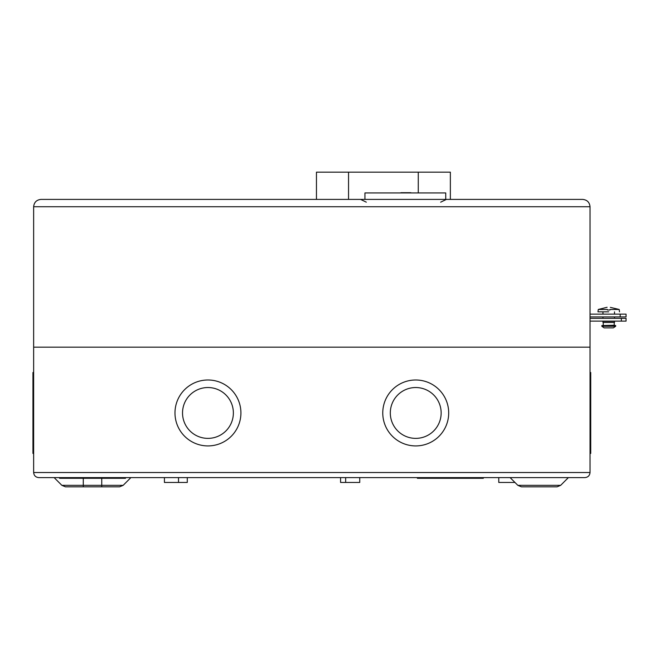 <?xml version="1.0" encoding="UTF-8"?>
<svg xmlns="http://www.w3.org/2000/svg" width="659" height="659" viewBox="0 0 659 659"><rect width="100%" height="100%" fill="white"/><g stroke="black" fill="none" stroke-linecap="round" stroke-linejoin="round"><path stroke-width="0.99" d="M401.644 192.708L410.878 192.708L405.804 192.939M409.033 192.708L399.568 192.939M404.881 192.708L402.105 192.708M405.573 192.708L410.878 192.708M404.189 192.708L400.952 192.708L404.189 192.708M364.938 199.405L364.938 192.939L445.739 192.939L445.739 199.405M418.267 192.939L418.267 172.164L450.361 172.164L316.46 172.164L316.46 199.405M614.509 321.131L602.787 321.304L614.509 321.131M614.682 321.304L602.787 321.304M614.509 321.477L614.509 322.457L602.96 322.457L602.96 321.477M614.229 322.457L614.229 325.233L601.824 325.571L615.654 325.571L615.646 326.279L601.824 326.279L615.753 325.925M615.646 326.279L613.356 327.885L604.114 327.885L601.824 326.279M608.735 311.839L597.96 311.839L608.735 311.839M607.4 309.475C607.013 306.542 607.013 306.542 607.4 309.475L607.466 309.994L607.4 309.475L598.273 309.475L597.96 311.839L598.792 311.839M619.509 311.839L619.196 309.475L610.069 309.475L610.003 309.994L608.735 309.994L610.003 309.994M607.466 309.994L608.735 309.994L607.466 309.994M610.349 307.366L619.196 309.475M610.069 309.475C610.456 306.542 610.456 306.542 610.069 309.475M614.229 325.233L615.654 325.571M40.973 199.405C36.55 199.875 34.111 202.313 33.642 206.737L33.642 472.519L590.036 472.519C589.714 475.584 588.017 477.281 584.953 477.602C588.017 477.281 589.714 475.584 590.036 472.519L590.036 347.161L33.642 347.161L590.036 347.161L590.036 206.737L33.642 206.737C34.111 202.313 36.55 199.875 40.973 199.405L582.704 199.405C587.128 199.875 589.566 202.313 590.036 206.737C589.566 202.313 587.128 199.875 582.704 199.405M620.185 316.921L620.185 314.145L626.05 314.145L626.05 316.921L590.036 316.921M620.185 314.145L590.036 314.145M510.099 477.602L517.85 485.345L560.644 485.345L557.053 486.836L532.892 486.836M115.597 486.836L65.472 486.836L61.88 485.345L101.75 485.345L101.75 478.294M187.288 477.602L187.288 482.454L164.429 482.454L164.429 477.602M359.74 477.602L359.74 482.454L340.579 482.454L340.579 477.602M514.951 482.454L498.781 482.454L498.781 477.602M125.482 477.602L125.482 478.294L59.557 478.294L59.557 477.602M483.319 477.602L483.319 478.294L417.386 478.294L417.386 477.602M590.036 372.492L590.728 372.492L590.728 453.433L590.036 453.433M182.527 412.954A25.421 25.421 0 0 1 207.947 387.533A25.421 25.421 0 0 1 233.368 412.954A25.421 25.421 0 0 1 207.947 438.375A25.421 25.421 0 0 1 182.527 412.954M240.914 412.954A32.966 32.966 0 0 1 207.947 445.921A32.966 32.966 0 0 1 174.981 412.954A32.966 32.966 0 0 1 207.947 379.988A32.966 32.966 0 0 1 240.914 412.954M390.309 412.954A25.421 25.421 0 0 1 415.73 387.533A25.421 25.421 0 0 1 441.151 412.954A25.421 25.421 0 0 1 415.73 438.375A25.421 25.421 0 0 1 390.309 412.954M448.697 412.954A32.966 32.966 0 0 1 415.73 445.921A32.966 32.966 0 0 1 382.764 412.954A32.966 32.966 0 0 1 415.73 379.988A32.966 32.966 0 0 1 448.697 412.954M33.642 372.492L32.95 372.492L32.95 453.433L33.642 453.433M123.151 485.345L119.559 486.836L101.75 486.836L101.75 485.345L123.151 485.345L130.894 477.602M83.273 478.294L83.281 486.836L101.75 486.836M584.953 477.602L38.724 477.602C35.66 477.281 33.963 475.584 33.642 472.519C33.963 475.584 35.66 477.281 38.724 477.602M539.243 486.836L521.442 486.836L517.85 485.345L521.442 486.836M621.363 321.122L621.363 318.346L626.05 318.346L626.05 321.122L590.036 321.122M621.363 318.346L590.036 318.346M626.05 321.122L626.05 318.346M348.545 199.405L348.545 172.164M450.361 199.405L450.361 172.164M614.509 311.839L614.509 314.145M614.509 316.921L614.509 318.346M602.96 311.839L602.96 314.145M602.96 316.921L602.96 318.346M598.273 309.475L607.104 307.275M603.24 322.457L603.24 325.233M440.665 202.173L446.398 199.405M366.322 202.173L360.58 199.405M178.515 477.602L178.515 482.454M590.036 379.988L590.728 379.988M568.387 477.602L560.644 485.345L557.053 486.836M33.642 445.921L32.95 445.921M33.642 379.988L32.95 379.988M61.88 485.345L54.137 477.602M590.036 445.921L590.728 445.921M345.662 477.602L345.662 482.454"/></g></svg>
